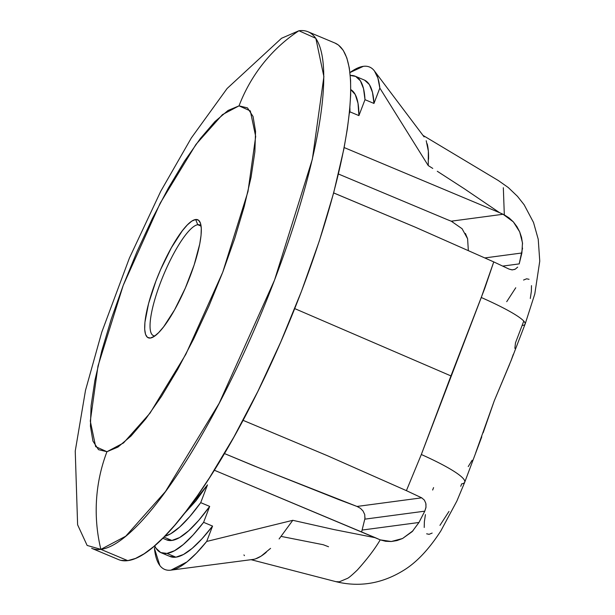 <?xml version="1.0" encoding="UTF-8"?>
<svg xmlns="http://www.w3.org/2000/svg" width="615" height="615" viewBox="0 0 615 615"><rect width="100%" height="100%" fill="white"/><g stroke="black" fill="none" stroke-linecap="round" stroke-linejoin="round"><path stroke-width="0.92" d="M201.067 225.889A60.001 14.06 -67.3 0 0 197.792 224.721L195.624 219.517A64.006 14.998 112.7 0 1 200.336 222.891A64.006 14.998 112.7 0 1 186.822 284.576A64.006 14.998 112.7 0 1 152.312 337.474A64.006 14.998 112.7 0 1 150.36 338.05L154.442 336.251L150.36 338.05L154.119 336.474L158.608 332.669L163.651 326.803L174.599 309.822L185.307 288.12L194.14 264.988L199.752 243.963L201.059 235.268L201.29 228.242L200.429 223.153L198.514 220.208L195.624 219.517L191.857 221.093L187.367 224.898L182.332 230.763L171.377 247.745L160.669 269.447L155.926 281.055L148.569 303.564L144.925 322.298L144.694 329.325L145.547 334.414L147.462 337.358L150.36 338.05A64.006 14.998 112.7 0 1 155.926 281.055A64.006 14.998 112.7 0 1 195.624 219.517L197.792 224.721A60.001 14.06 112.7 0 1 199.767 224.944A60.001 14.06 112.7 0 1 201.067 225.889M514.863 348.344L515.493 342.801L523.772 321.122M510.957 360.944L513.294 354.363M483.144 432.791L494.268 400.803L509.504 364.564M475.618 453.04L494.268 400.803L511.203 360.29L525.287 323.613L534.796 293.985L539.762 261.121L538.233 239.258L533.52 222.469L524.157 204.795L517.484 196.339L508.282 187.544L498.373 180.564L422.959 135.369M468.23 466.577L472.135 460.251M201.09 226.105L197.792 224.721L201.09 226.105M298.913 30.75A280.025 65.605 112.7 0 1 308.13 31.803A280.025 65.605 112.7 0 1 267.625 297.783A280.025 65.605 112.7 0 1 100.868 549.364L125.729 536.211L165.458 491.539L219.155 403.309L274.536 280.109L312.351 159.254L323.89 76.644L315.849 38.338L298.913 30.75A160.015 154.119 82.4 0 0 239.027 105.857L250.32 110.915L255.686 136.461L247.983 191.557L222.768 272.153L185.838 354.309L150.029 413.142L123.538 442.938L106.956 451.71L98.515 449.68L92.934 441.086L90.428 426.249L91.097 405.754L94.91 380.37L101.729 351.088L111.284 319.024L123.208 285.414L137.053 251.55L152.274 218.732L168.287 188.228L184.485 161.192L200.236 138.683L214.95 121.555L228.042 110.469L239.027 105.857L247.468 107.886L253.049 116.481L255.548 131.318L254.879 151.813L251.066 177.197L244.247 206.479L234.692 238.543L222.768 272.153L208.931 306.016L193.71 338.834L177.689 369.338L161.491 396.368L145.74 418.884L131.033 436.012L117.934 447.09L106.956 451.71A160.015 154.119 82.4 0 0 100.868 549.364A160.015 154.119 -97.6 0 1 106.956 451.71L95.656 446.651L90.297 421.106L97.993 366.01L123.208 285.414L160.146 203.257L195.947 144.417L222.446 114.628L239.027 105.857A160.015 154.119 -97.6 0 1 298.913 30.75L281.516 38.291L227.112 88.499L191.342 137.937L160.73 191.319L129.434 258L101.775 332.169L85.5 390.364L75.238 451.087L77.613 524.795L87.138 545.443L100.868 549.364L127.766 560.642L100.868 549.364A280.025 65.605 112.7 0 1 91.65 548.311L118.549 559.588A280.025 65.605 -67.3 0 0 127.766 560.642L135.561 558.412L144.233 553.715L153.704 546.589L163.874 537.095L171.885 540.454A162.014 37.961 -67.3 0 0 209.684 506.406L200.713 502.647A162.014 37.961 112.7 0 1 164.582 536.372L170.655 533.789L179.695 527.009L189.804 516.538L200.713 502.647L209.684 506.406L203.603 522.335A176.013 41.236 112.7 0 1 166.934 553.415L175.898 557.175A176.013 41.236 -67.3 0 0 212.567 526.086L203.603 522.335L212.567 526.086L202.012 538.771L192.249 548.303L183.478 554.484L175.898 557.175L169.679 556.321M327.634 455.8L243.025 420.314L327.211 455.623L406.4 490.647L421.321 454.508L450.949 375.919L294.708 308.592L450.949 375.919L484.743 288.412L493.753 261.905L415.294 227.189L333.638 192.933L343.87 148.999L347.306 129.142L349.589 110.938L350.688 94.572L350.588 80.204L349.305 67.958L346.837 57.956L343.216 50.299L338.473 45.064L334.96 43.05M506.722 301.681L515.754 287.759M523.557 280.04L526.64 278.795L529.061 279.31M531.491 285.637L531.36 291.333L530.299 298.483M251.081 559.688L335.882 581.652L339.311 581.813L347.483 578.369C348.836 577.785 352.126 575.002 357.353 570.005C367.324 558.912 374.95 548.864 380.216 539.862L375.481 537.764L334.03 529.577L292.786 520.305L279.11 538.955M270.569 548.365L261.114 556.145L255.563 558.851M244.432 555.645L243.94 554.915M432.768 168.418L428.24 165.589L379.832 88.076L373.966 103.435L364.995 99.676L358.914 115.605L349.95 111.845L349.335 113.46L349.95 111.845L358.914 115.605L364.995 99.676L373.966 103.435L379.832 88.076L377.879 78.013L374.435 70.956C371.637 67.266 367.931 65.728 363.334 66.343L349.958 72.555A190.012 44.518 -67.3 0 1 374.404 70.917A190.012 44.518 -67.3 0 1 379.832 88.076L428.24 165.589L428.348 151.106L426.21 140.727M468.346 250.62L467.608 238.774L462.073 228.711L451.249 221.177L503.062 214.266L499.611 212.698L464.21 188.682L437.288 171.27L464.21 188.682L499.611 212.698L504.315 214.873L503.331 187.713M499.196 181.125L498.373 180.564M452.64 221.761L447.359 219.663L451.249 221.177L503.062 214.266L513.371 221.9L519.69 231.886L522.481 242.817L521.881 252.988L484.812 257.931L521.881 252.988L519.198 263.897L522.573 248.076M338.911 499.641L253.903 465.839L224.414 453.539L260.476 468.469L357.007 506.452L421.698 497.827L357.007 506.452L338.911 499.641M338.427 174.007L447.359 219.663L338.427 174.007M499.611 212.698L344.146 147.546L499.611 212.698M292.794 520.305L206.702 541.446A190.012 44.518 112.7 0 1 170.909 570.143A190.012 44.518 112.7 0 1 154.45 548.411L155.111 546.689L154.45 548.411L159.846 565.531C162.644 569.213 166.342 570.751 170.947 570.143L186.96 561.918L196.446 553.139L206.702 541.446L212.567 526.086L206.702 541.446L292.794 520.305L334.03 529.577L375.481 537.764L214.289 470.206L380.216 539.862L391.286 541.515L385.582 541.277L380.216 539.862M183.562 514.455L207.509 484.858L200.713 502.647L207.509 484.858L196.062 500.695L183.562 514.455M281.785 536.534L323.229 544.721L328.533 546.75M120.932 560.365L127.766 560.642A280.025 65.605 -67.3 0 0 294.524 309.053A280.025 65.605 -67.3 0 0 335.029 43.073L308.13 31.803M161.138 552.754A176.013 41.236 112.7 0 1 154.657 545.766L155.972 548.18L160.707 552.562L166.934 553.415A176.013 41.236 112.7 0 1 161.138 552.754L170.109 556.514A176.013 41.236 -67.3 0 0 175.898 557.175L166.934 553.415L174.514 550.725L183.278 544.544L193.049 535.012L203.603 522.335L209.684 506.406L198.776 520.298L188.667 530.768L179.618 537.548L171.885 540.454L163.874 537.095L174.652 525.333L185.93 511.411L197.6 495.467L209.554 477.655L233.838 437.127L257.862 391.378L280.678 342.163L301.435 291.387L319.316 240.988L333.645 192.91L414.979 227.058M415.217 227.158L493.753 261.905L481.276 297.499L421.321 454.508A80.004 11.27 20.8 0 1 464.779 482.052A80.004 11.27 20.8 0 1 461.665 483.867L460.743 486.288M448.988 511.434L439.956 525.356M432.153 533.074L429.078 534.327L426.656 533.805M424.227 527.478L424.358 521.781L425.419 514.632M432.652 490.032L433.575 487.61M327.872 455.907L406.4 490.647L421.698 497.827L424.373 500.11L425.834 503.354L425.995 507.175L424.78 511.165L418.969 522.481L362.104 530.061L364.78 519.16L424.78 511.165L364.78 519.16L365.041 517.523M361.597 531.944L362.104 530.061L418.969 522.481L412.181 531.637L402.579 538.494L391.286 541.515L397.029 540.562L402.579 538.494L413.103 530.684M364.918 518.553L364.733 514.555L363.027 510.98L360.436 508.321L357.146 506.499M425.972 504.123L425.934 507.583L424.78 511.165L418.969 522.481M170.909 570.143L253.019 559.435A144.01 33.74 -67.3 0 0 266.264 552.308M162.729 538.24L166.55 539.847A162.014 37.961 -67.3 0 0 171.885 540.454L166.488 539.816M493.753 261.905L509.043 269.086L493.753 261.905M502.847 266.072L519.198 263.897L502.847 266.072M514.686 269.439L511.972 269.877L509.043 269.086L512.295 269.893L515.262 269.178L517.653 267.133M364.603 80.165L369.338 84.547L372.482 92.358L373.966 103.435A176.013 41.236 -67.3 0 0 364.172 79.973L355.209 76.214A176.013 41.236 112.7 0 1 364.995 99.676L363.519 88.598L360.375 80.788L355.639 76.406L350.258 75.468A176.013 41.236 112.7 0 1 355.209 76.214M427.194 143.802A144.01 33.74 112.7 0 1 428.555 159.247M350.688 89.559L355.247 94.525L358.015 103.282L358.914 115.605A162.014 37.961 -67.3 0 0 350.788 89.613M349.881 107.81A162.014 37.961 112.7 0 1 349.95 111.845L349.881 107.81M467.608 238.774L465.409 233.454M504.315 214.873L509.112 217.925L513.371 221.9L516.954 226.651L519.69 231.886L521.535 237.359L522.566 243.924M525.118 324.036A80.004 9.848 -159 0 0 481.276 297.499A80.004 9.848 21 0 1 525.118 324.036A80.004 9.848 21 0 1 522.143 325.504M464.74 482.183L481.783 436.804M361.781 531.337L364.78 519.16M461.665 483.867A80.004 11.27 -159.2 0 0 421.321 454.508L406.4 490.647L421.698 497.827M154.957 335.89A60.001 14.06 112.7 0 1 153.381 335.629A60.001 14.06 112.7 0 1 162.06 278.633A60.001 14.06 112.7 0 1 197.792 224.721A60.001 14.06 -67.3 0 0 160.853 281.716A60.001 14.06 -67.3 0 0 154.957 335.89M374.558 71.125L424.119 136.899M335.882 581.652C359.368 587.41 381.846 583.712 403.302 570.551C416.332 562.687 428.84 549.479 440.832 530.93L456.853 501.094L464.548 482.683"/></g></svg>
